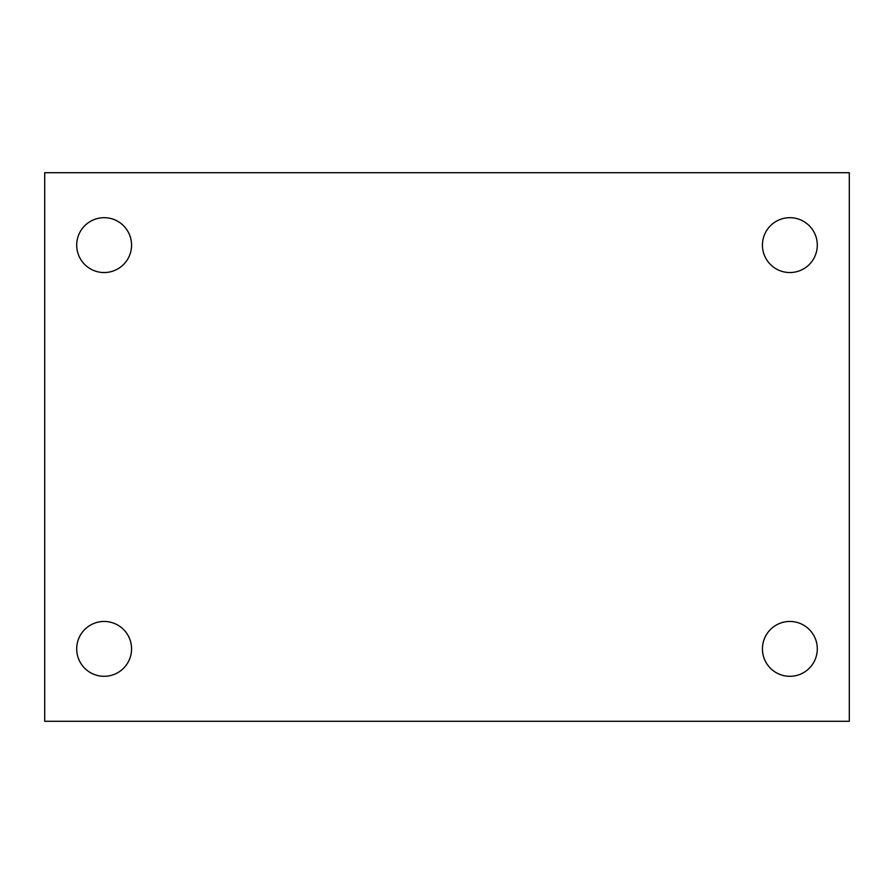 <?xml version="1.0" encoding="UTF-8"?>
<svg xmlns="http://www.w3.org/2000/svg" width="894" height="894" viewBox="0 0 894 894"><rect width="100%" height="100%" fill="white"/><g stroke="black" fill="none" stroke-linecap="round" stroke-linejoin="round"><path stroke-width="1.34" d="M44.7 172.71L849.3 172.71L849.3 721.29L44.7 721.29L44.7 172.71M104.129 621.453A27.435 27.435 0 0 1 131.563 648.876A27.435 27.435 0 0 1 104.129 676.311A27.435 27.435 0 0 1 76.705 648.876A27.435 27.435 0 0 1 104.129 621.453M789.871 621.453A27.435 27.435 0 0 1 817.295 648.876A27.435 27.435 0 0 1 789.871 676.311A27.435 27.435 0 0 1 762.437 648.876A27.435 27.435 0 0 1 789.871 621.453M789.871 217.689A27.435 27.435 0 0 1 817.295 245.124A27.435 27.435 0 0 1 789.871 272.547A27.435 27.435 0 0 1 762.437 245.124A27.435 27.435 0 0 1 789.871 217.689M104.129 217.689A27.435 27.435 0 0 1 131.563 245.124A27.435 27.435 0 0 1 104.129 272.547A27.435 27.435 0 0 1 76.705 245.124A27.435 27.435 0 0 1 104.129 217.689"/></g></svg>
